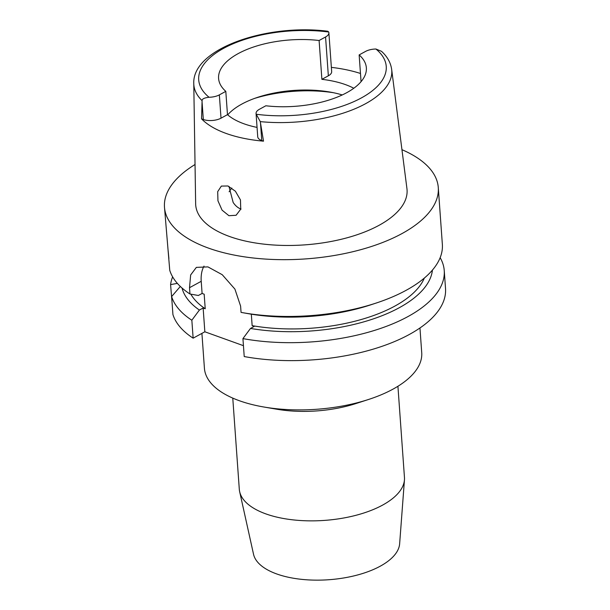 <?xml version="1.0" encoding="UTF-8"?>
<svg xmlns="http://www.w3.org/2000/svg" width="610" height="610" viewBox="0 0 610 610"><rect width="100%" height="100%" fill="white"/><g stroke="black" fill="none" stroke-linecap="round" stroke-linejoin="round"><path stroke-width="0.91" d="M263.512 141.169L260.279 121.619L256.231 114.245A12.551 5.635 175.9 0 1 256.063 113.498L257.733 136.8A12.551 5.635 -4.1 0 0 261.751 140.536L263.512 141.169A100.284 45.064 175.9 0 1 201.559 118.866L203.321 119.499A12.551 5.635 -4.1 0 0 221.018 118.18L227.477 114.657A74.077 33.283 -4.1 0 0 257.062 127.406M227.477 114.657L225.807 91.355A74.077 33.283 -4.1 0 1 218.586 78.431A74.077 33.283 -4.1 0 1 238.197 53.596A74.077 33.283 -4.1 0 1 319.106 40.504L321.889 79.331L328.348 75.808A12.551 5.635 -4.1 0 0 331.665 71.599L328.881 32.772A12.551 5.635 175.9 0 1 325.565 36.981L319.106 40.504M227.713 114.863A74.077 33.283 175.9 0 1 241.812 104.089A74.077 33.283 175.9 0 1 257.74 97.31A74.077 33.283 175.9 0 1 330.3 92.11A74.077 33.283 175.9 0 1 342.263 94.946M256.063 113.498A12.551 5.635 175.9 0 1 259.387 109.297L265.846 105.774A74.077 33.283 -4.1 0 0 346.754 92.674A74.077 33.283 -4.1 0 0 366.358 67.84A74.077 33.283 -4.1 0 0 359.145 54.915L365.603 51.392A12.551 5.635 175.9 0 1 375.905 49.014L381.502 51.324C387.289 56.578 390.667 62.586 391.65 69.349A99.224 44.583 175.9 0 1 365.504 103.738A99.224 44.583 175.9 0 1 260.279 121.619M225.807 91.355L219.348 94.878A12.551 5.635 175.9 0 1 209.047 97.264C204.289 97.821 201.971 98.957 202.093 100.673L201.559 118.866M202.093 100.673A99.224 44.583 175.9 0 1 193.774 83.54L195.65 203.763A105.949 47.603 -4.1 0 0 263.185 244.053A105.949 47.603 -4.1 0 0 379.016 225.334A105.949 47.603 -4.1 0 0 406.939 188.62L391.65 69.349M227.934 185.981L221.354 186.088L217.694 191.662L217.953 200.804L222.07 210.145L228.918 215.704L236.093 215.277L240.744 209.138L240.462 199.935L235.391 191.212L227.934 185.981M361.059 81.664L359.145 54.915M353.8 88.252A74.077 33.283 -4.1 0 0 321.889 79.331M331.367 67.367A101.153 45.453 175.9 0 1 360.472 73.474M193.774 83.54C192.165 48.526 267.249 23.386 327.814 31.262L328.721 32.025A12.551 5.635 175.9 0 1 328.881 32.772M401.952 149.679A137.258 61.671 175.9 0 1 438.285 187.575A137.258 61.671 175.9 0 1 401.959 233.592A137.258 61.671 175.9 0 1 253.508 258.022A137.258 61.671 175.9 0 1 164.479 207.202A137.258 61.671 175.9 0 1 195.04 164.509M190.831 294.15A119.827 53.84 -4.1 0 0 205.219 308.752L204.175 294.195L202.101 293.448L201.224 281.309L189.519 287.699L189.969 293.997A137.258 61.671 -4.1 0 1 169.755 270.337L164.479 207.202M189.519 287.699L190.648 274.965L196.351 267.386L207.926 266.89L222.238 274.706L234.911 289.094L240.599 306.083L241.057 312.389A137.258 61.671 -4.1 0 0 242.063 312.572A137.258 61.671 -4.1 0 0 376.522 302.934A137.258 61.671 -4.1 0 0 406.031 290.368A137.258 61.671 -4.1 0 0 442.357 244.351L438.285 187.575M168.162 250.817L168.894 258.541M202.101 293.448L198.357 295.484L189.969 293.997M201.224 281.309A34.861 22.173 61.4 0 1 204.007 266.113M376.522 302.934L371.071 304.733A125.919 56.578 -4.1 0 1 249.437 313.875L242.063 312.572M243.443 345.679L204.846 331.787L193.134 338.169A137.258 61.671 -4.1 0 1 172.92 314.516L171.631 296.567L180.324 286.456M205.219 308.752L203.138 308.004L204.846 331.787M432.429 270.077A125.919 56.578 175.9 0 1 399.184 307.768A125.919 56.578 175.9 0 1 250.481 328.439L254.225 326.396L252.143 325.648L251.328 314.188M172.066 302.621L170.587 284.603A137.258 61.671 175.9 0 1 172.63 276.864M244.221 356.56A137.258 61.671 -4.1 0 0 409.196 334.547A137.258 61.671 -4.1 0 0 445.521 288.522L444.24 270.581A137.258 61.671 175.9 0 1 407.907 316.598A137.258 61.671 175.9 0 1 242.933 338.611L244.221 356.56M177.373 283.391L170.587 284.603M440.153 257.687A137.258 61.671 175.9 0 1 444.24 270.581M250.481 328.439L242.933 338.611M252.143 325.648A119.827 53.84 -4.1 0 0 394.716 306.167A119.827 53.84 -4.1 0 0 424.331 278.068M203.138 308.004L199.394 310.048A125.919 56.578 175.9 0 1 182.039 288.027M199.394 310.048L191.845 320.227L193.134 338.169M191.845 320.227A137.258 61.671 175.9 0 1 171.631 296.567M201.918 333.388L204.419 368.249A108.931 48.945 -4.1 0 0 263.901 407.015A108.931 48.945 -4.1 0 0 368.379 399.527A108.931 48.945 -4.1 0 0 392.893 389.195A108.931 48.945 -4.1 0 0 421.724 352.671L419.954 327.974M368.379 399.527L356.065 403.515A82.792 37.202 175.9 0 1 276.658 409.203L263.901 407.015M232.768 398.109L239.295 489.212A82.792 37.202 -4.1 0 0 239.654 491.66A82.792 37.202 -4.1 0 0 295.583 520.132A82.792 37.202 -4.1 0 0 382.539 505.133A82.792 37.202 -4.1 0 0 404.453 479.849A82.792 37.202 -4.1 0 0 404.453 477.378L397.926 386.275M239.654 491.66L253.531 554.254A73.406 32.978 -4.1 0 0 303.117 579.5A73.406 32.978 -4.1 0 0 380.221 566.202A73.406 32.978 -4.1 0 0 399.642 543.777L404.453 479.849M231.831 188.055A75.167 33.771 -4.1 0 0 229.139 191.753M241.041 209.1C237.999 207.972 235.368 205.761 233.157 202.451L228.948 186.393M333.388 92.705A87.146 39.154 -4.1 0 0 254.766 98.34M375.905 49.014A94.001 42.235 175.9 0 1 361.356 97.935A94.001 42.235 175.9 0 1 256.231 114.245M260.485 122.884L261.751 140.536M328.348 75.808L325.565 36.981M209.047 97.264A94.001 42.235 175.9 0 1 223.595 48.342A94.001 42.235 175.9 0 1 328.721 32.025M219.348 94.878L221.018 118.18M203.321 119.499L202.055 101.855"/></g></svg>
